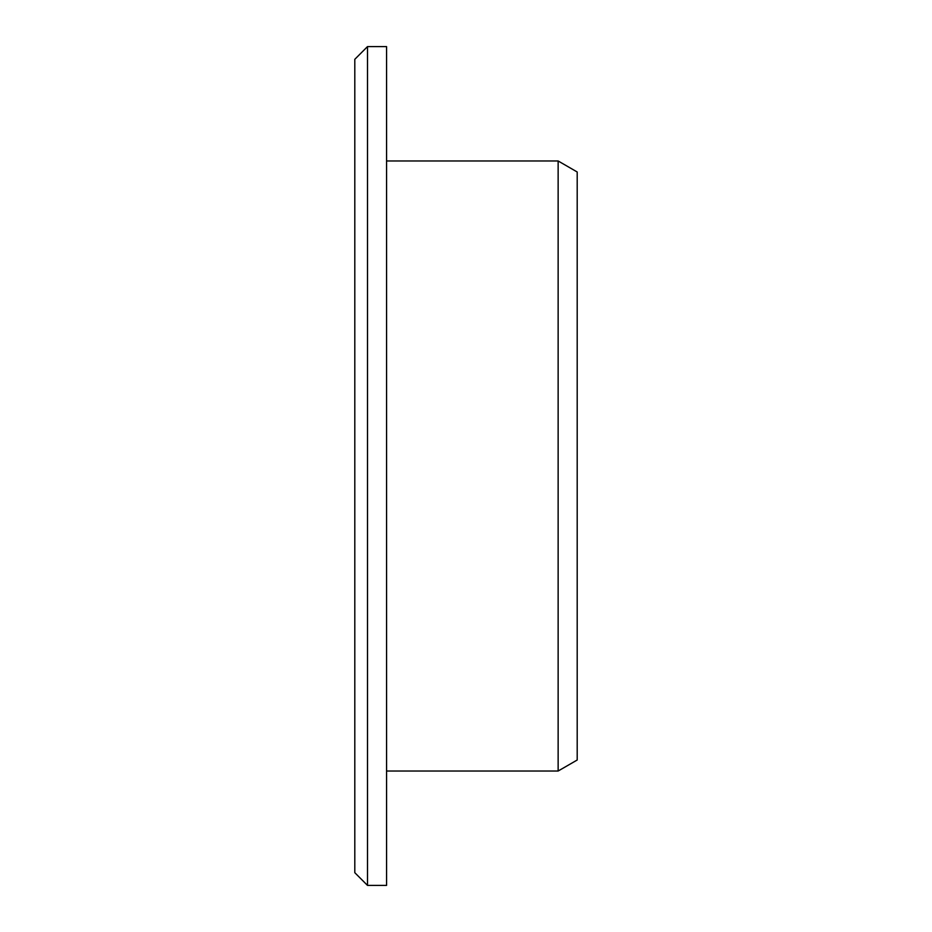 <?xml version="1.0" encoding="UTF-8"?>
<svg xmlns="http://www.w3.org/2000/svg" width="932" height="932" viewBox="0 0 932 932"><rect width="100%" height="100%" fill="white"/><g stroke="black" fill="none" stroke-linecap="round" stroke-linejoin="round"><path stroke-width="1.4" d="M386.57 466L386.57 885.4L367.499 885.4L367.499 46.6L386.57 46.6L386.57 466M386.57 160.98L558.14 160.98L558.14 771.02L386.57 771.02M558.14 160.98L577.199 171.989L577.199 760.011L558.14 771.02M367.499 46.6L354.801 59.31L354.801 872.69L367.499 885.4"/></g></svg>
